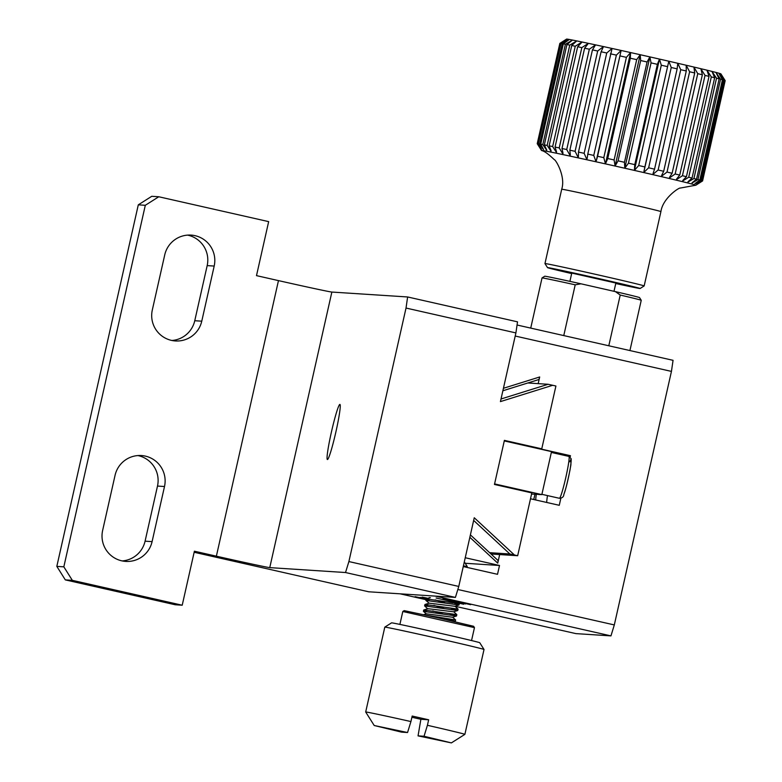 <?xml version="1.0" encoding="UTF-8"?>
<svg xmlns="http://www.w3.org/2000/svg" width="782" height="782" viewBox="0 0 782 782"><rect width="100%" height="100%" fill="white"/><g stroke="black" fill="none" stroke-linecap="round" stroke-linejoin="round"><path stroke-width="1.17" d="M269.761 567.624L345.527 572.532L348.889 561.564L406.024 308.049L407.627 296.965L331.861 292.057A50.85 0.616 12.7 0 1 278.47 280.611L256.496 275.635L268.666 221.629L158.775 196.761L145.305 205.295L63.831 566.833L72.335 580.342L182.216 605.219L194.395 551.202L216.37 556.178A50.85 0.616 -167.3 0 0 269.761 567.624L331.861 292.057M335.849 432.114A28.25 2.17 -77.2 0 0 339.896 404.421A28.25 2.17 -77.2 0 0 331.539 431.488A28.25 2.17 -77.2 0 0 327.423 459.523A28.25 2.17 -77.2 0 0 335.849 432.114M345.527 572.532L455.417 597.409L368.693 591.788L194.151 552.278M473.648 520.431L509.874 553.988L514.448 554.995L474.254 517.762L458.77 586.441L348.889 561.564M514.448 554.995L517.664 555.728L531.819 492.914L494.459 484.459L504.4 440.374L541.76 448.829L538.172 448.594M406.024 308.049L515.905 332.917L500.431 401.596L552.698 385.291L555.914 386.015L541.76 448.829M515.905 332.917L517.518 321.842L407.627 296.965M455.417 597.409L458.77 586.441M164.738 254.873A25.425 25.347 -86.3 0 1 191.101 235.099A25.425 25.347 -86.3 0 1 214.19 266.066L201.766 321.177A25.425 25.347 -86.3 0 1 175.403 340.952A25.425 25.347 -86.3 0 1 152.314 309.985L164.738 254.873M115.062 475.319A25.425 25.347 -86.3 0 1 141.425 455.544A25.425 25.347 -86.3 0 1 164.503 486.512L152.089 541.633A25.425 25.347 -86.3 0 1 125.716 561.408A25.425 25.347 -86.3 0 1 102.638 530.44L115.062 475.319M72.335 580.342L65.326 579.892L175.217 604.76L182.216 605.219M171.913 340.483A25.425 25.347 93.7 0 0 194.757 320.728L207.181 265.606A25.425 25.347 93.7 0 0 187.582 235.118M122.227 560.929A25.425 25.347 93.7 0 0 145.081 541.173L157.495 486.062A25.425 25.347 93.7 0 0 137.906 455.564M65.326 579.892L56.822 566.383L138.297 204.835L151.767 196.302L158.775 196.761M491.028 553.998L517.664 555.728M552.698 385.291L548.123 384.285L527.85 382.975M509.874 553.988L489.6 552.678M145.305 205.295L138.297 204.835M56.822 566.383L63.831 566.833M365.683 712.011A50.85 0.616 12.7 0 1 365.683 712.001A50.85 0.616 12.7 0 1 410.931 721.561L412.173 716.048A50.85 0.616 12.7 0 1 428.653 719.782L427.412 725.295A50.85 0.616 12.7 0 1 464.889 734.357A50.85 0.616 12.7 0 1 464.879 734.366L484.019 649.48A50.85 0.616 -167.3 0 0 484.019 649.471A50.85 0.616 -167.3 0 0 434.548 637.701A50.85 0.616 -167.3 0 0 384.812 627.115A50.85 0.616 -167.3 0 0 384.803 627.125L365.683 712.001L374.216 725.51L407.549 732.529L410.931 721.561M427.412 725.295L424.04 736.263L451.38 742.9L418.047 735.872L420.882 719.284A50.85 0.616 12.7 0 1 411.899 717.26M407.549 732.529L401.567 732.138L374.216 725.51M484.019 649.471L479.747 642.726A45.2 0.547 -167.3 0 0 435.77 632.257A45.2 0.547 -167.3 0 0 391.567 622.853L384.812 627.115M418.047 735.872L424.04 736.263M420.882 719.284L428.653 719.782M402.808 611.485L404.167 610.634L438.976 618.044L473.609 626.284L474.459 627.633L402.808 611.485L399.895 624.407M453.247 621.299L455.3 621.416L446.522 618.621M423.727 614.652L426.327 613.831L423.404 611.348L456.463 616.001L449.885 613.772M427.842 608.963L424.626 605.894L457.705 610.517L450.862 608.201M454.919 606.148L458.076 609.11L425.056 604.447L429.132 603.166L425.867 600.4L458.966 605.004L454.841 603.46M463.394 565.933L467.245 566.52L465.525 567.077M459.005 604.965L459.317 603.616L426.317 598.924L429.093 600.4M425.056 604.447L427.852 605.923M453.668 611.661L456.835 614.623L423.805 609.98L426.503 611.397M452.573 617.115L455.623 619.97L426.082 615.17M434.831 617.106L430.98 615.923M426.327 613.831L452.543 617.242L456.463 616.011M442.68 613.938L432.729 610.908M423.805 609.98L427.92 608.679L453.638 611.798L457.705 610.517M443.932 608.445L433.883 605.366M429.132 603.166L454.88 606.285L458.966 605.004M445.036 602.893L435.173 599.872M580.987 283.807L575.21 284.814A50.85 0.616 12.7 0 0 542.034 277.933A50.85 0.616 12.7 0 1 542.034 277.933L544.741 276.222A48.592 0.596 12.7 0 1 580.987 283.807L615.444 291.637A48.592 0.596 12.7 0 1 639.529 297.59L641.24 300.288A50.85 0.616 12.7 0 1 641.24 300.298L629.921 350.561M575.21 284.814L563.773 335.586M608.797 345.781L620.224 295.039L615.444 291.637M620.224 295.039A50.85 0.616 12.7 0 1 641.24 300.288M455.036 606.255L575.914 633.616L610.957 635.883L614.31 624.926L671.445 371.401L673.058 360.326L517.058 325.009M428.995 600.361L400.101 593.821L435.134 596.089L610.957 635.883M428.174 598.338L422.104 597.116L427.637 598.504M463.638 604.242L436.121 598.025L463.638 604.242M448.712 602.15L453.091 602.854M429.113 597.575L429.885 597.8M470.637 604.691L443.13 598.484L470.637 604.691M425.867 600.4L426.18 599.032L415.095 596.666L426.62 599.432M465.544 603.968L442.983 598.865L465.544 603.968M426.845 598.758L420.208 597.389L426.356 598.914L430.393 597.644M499.669 554.555L497.733 563.138L498.134 560.577L470.393 534.878L498.134 560.586M465.241 557.742L499.512 565.494L497.518 574.311L463.257 566.559M457.832 589.501L614.31 624.926M671.445 371.401L515.201 336.035M538.945 379.505L502.875 390.765L538.935 379.514L539.688 376.973L538.182 383.639M539.404 448.673L570.449 455.701L570.146 457.03M560.86 498.251L559.267 505.299L530.499 498.789M499.512 565.494L465.202 563.275M570.449 455.701L563.89 455.28M534.937 494.292L533.754 499.522M547.488 495.593A25.425 1.955 -77.2 0 0 546.686 502.455M536.305 494.38A25.425 1.955 -77.2 0 0 535.699 499.962M504.273 440.921L551.525 451.615L541.838 494.605L494.586 483.911L504.273 440.921M531.564 494.068L538.749 494.4M538.72 494.537L541.838 494.605M566.598 39.1A79.099 0.968 -167.3 0 0 566.588 39.1L559.902 43.352L537.293 143.663L540.655 149.079A80.233 0.978 -167.3 0 0 540.645 149.079L537.224 143.692A84.749 1.036 12.7 0 1 537.224 143.702A84.749 1.036 12.7 0 1 537.224 143.692L559.834 43.391L566.598 39.1A79.099 0.968 -167.3 0 1 567.361 39.149L560.977 43.469L538.368 143.771A84.749 1.036 12.7 0 1 539.668 143.986L562.278 43.675A84.749 1.036 -167.3 0 0 560.977 43.469M538.368 143.771L541.486 149.137A80.233 0.978 -167.3 0 0 541.379 149.118L537.801 143.692L560.411 43.391A84.749 1.036 -167.3 0 0 559.902 43.352M560.411 43.391L567.361 39.149A79.099 0.968 -167.3 0 1 569.335 39.471L563.333 43.87L540.724 144.171A84.749 1.036 12.7 0 1 542.806 144.562L565.406 44.261A84.749 1.036 -167.3 0 0 563.333 43.87M562.278 43.675L569.335 39.471A79.099 0.968 -167.3 0 1 572.483 40.068L566.94 44.554L544.34 144.865A84.749 1.036 12.7 0 1 547.156 145.423L569.765 45.121A84.749 1.036 -167.3 0 0 566.94 44.554M565.406 44.261L572.483 40.068A79.099 0.968 -167.3 0 1 576.754 40.918L571.74 45.522L549.14 145.823A84.749 1.036 12.7 0 1 552.649 146.547L575.259 46.246A84.749 1.036 -167.3 0 0 571.74 45.522M569.765 45.121L576.754 40.918A79.099 0.968 -167.3 0 1 582.082 42.013L577.663 46.744L555.054 147.055A84.749 1.036 12.7 0 1 559.208 147.925L581.818 47.624A84.749 1.036 -167.3 0 0 577.663 46.744M575.259 46.246L582.082 42.013A79.099 0.968 -167.3 0 1 588.387 43.342L584.604 48.21L561.994 148.512A84.749 1.036 12.7 0 1 566.725 149.528L589.335 49.217A84.749 1.036 -167.3 0 0 584.604 48.21M581.818 47.624L588.387 43.342A79.099 0.968 -167.3 0 1 595.561 44.877L592.453 49.892L569.843 150.193A84.749 1.036 12.7 0 1 575.083 151.327L597.683 51.026A84.749 1.036 -167.3 0 0 592.453 49.892M589.335 49.217L595.561 44.877A79.099 0.968 -167.3 0 1 603.499 46.588L601.094 51.768L578.485 152.07A84.749 1.036 12.7 0 1 584.144 153.311L606.744 53A84.749 1.036 -167.3 0 0 601.094 51.768M597.683 51.026L603.499 46.588A79.099 0.968 -167.3 0 1 612.062 48.464L587.781 154.103A84.749 1.036 12.7 0 1 593.763 155.423L616.372 55.121A84.749 1.036 -167.3 0 0 610.39 53.802M606.744 53L612.062 48.464A79.099 0.968 -167.3 0 1 621.133 50.459L597.585 156.273A84.749 1.036 12.7 0 1 603.802 157.651L626.411 57.35A84.749 1.036 -167.3 0 0 620.194 55.962M616.372 55.121L621.133 50.459A79.099 0.968 -167.3 0 1 630.556 52.56L630.341 58.23L607.741 158.531A84.749 1.036 12.7 0 1 614.095 159.958L636.695 59.647A84.749 1.036 -167.3 0 0 630.341 58.23M626.411 57.35L630.556 52.56A79.099 0.968 -167.3 0 1 640.194 54.711L640.693 60.546L618.083 160.848A84.749 1.036 12.7 0 1 624.476 162.294L647.085 61.983A84.749 1.036 -167.3 0 0 640.693 60.546M636.695 59.647L640.194 54.711A79.099 0.968 -167.3 0 1 649.881 56.9L651.064 62.892L628.454 163.194A84.749 1.036 12.7 0 1 634.788 164.631L657.388 64.329A84.749 1.036 -167.3 0 0 651.064 62.892M725.178 80.634L725.178 80.634A84.749 1.036 -167.3 0 0 724.885 80.487L702.275 180.789A84.749 1.036 12.7 0 1 702.578 180.935L725.178 80.634L720.906 73.879A79.099 0.968 -167.3 0 0 720.457 73.674L724.885 80.487M724.445 80.341A84.749 1.036 -167.3 0 0 723.36 80.008L700.75 180.319A84.749 1.036 12.7 0 1 701.845 180.642L724.445 80.341L720.457 73.674A79.099 0.968 -167.3 0 0 718.795 73.185L723.36 80.008M722.431 79.754A84.749 1.036 -167.3 0 0 720.554 79.246L697.945 179.557A84.749 1.036 12.7 0 1 699.822 180.055L722.431 79.754L718.795 73.185A79.099 0.968 -167.3 0 0 715.96 72.423L720.554 79.246M719.147 78.884A84.749 1.036 -167.3 0 0 716.517 78.22L693.917 178.521A84.749 1.036 12.7 0 1 696.537 179.186L719.147 78.884L715.96 72.423A79.099 0.968 -167.3 0 0 711.982 71.416L716.517 78.22M714.66 77.75A84.749 1.036 -167.3 0 0 711.317 76.929L688.717 177.24A84.749 1.036 12.7 0 1 692.05 178.061L714.66 77.75L711.982 71.416A79.099 0.968 -167.3 0 0 706.918 70.165L711.317 76.929M709.03 76.372A84.749 1.036 -167.3 0 0 705.032 75.414L682.432 175.715A84.749 1.036 12.7 0 1 686.42 176.683L709.03 76.372L706.918 70.165A79.099 0.968 -167.3 0 0 700.868 68.708L705.032 75.414M702.353 74.769A84.749 1.036 -167.3 0 0 697.759 73.674L675.159 173.985A84.749 1.036 12.7 0 1 679.744 175.07L702.353 74.769L700.868 68.708A79.099 0.968 -167.3 0 0 693.917 67.056L697.759 73.674M694.729 72.961A84.749 1.036 -167.3 0 0 689.616 71.758L667.017 172.06A84.749 1.036 12.7 0 1 672.119 173.262L694.729 72.961L693.917 67.056A79.099 0.968 -167.3 0 0 686.176 65.238L689.616 71.758M686.283 70.976A84.749 1.036 -167.3 0 0 680.731 69.686L658.131 169.997A84.749 1.036 12.7 0 1 663.683 171.287L686.283 70.976L686.176 65.238A79.099 0.968 -167.3 0 0 677.759 63.283L680.731 69.686M677.144 68.855A84.749 1.036 -167.3 0 0 671.249 67.496L648.64 167.798A84.749 1.036 12.7 0 1 654.544 169.166L677.144 68.855L677.759 63.283A79.099 0.968 -167.3 0 0 668.815 61.211L671.249 67.496M667.466 66.626A84.749 1.036 -167.3 0 0 661.298 65.219L638.698 165.52A84.749 1.036 12.7 0 1 644.867 166.937L668.815 61.211A79.099 0.968 -167.3 0 0 659.47 59.08L661.298 65.219M657.388 64.329L659.47 59.08A79.099 0.968 -167.3 0 0 649.881 56.9L647.085 61.983M541.682 150.555A79.099 0.968 12.7 0 1 541.496 150.457A79.099 0.968 12.7 0 1 541.555 150.418A79.099 0.968 12.7 0 1 620.81 167.328A79.099 0.968 12.7 0 1 695.814 185.226A79.099 0.968 12.7 0 1 695.609 185.246L680.33 188.051C679.284 187.279 662.735 198.129 660.917 211.609A50.85 0.616 -167.3 0 0 611.456 199.83A50.85 0.616 -167.3 0 0 561.701 189.254C565.816 176.752 555.904 159.802 554.282 159.645C548.495 154.093 544.292 151.063 541.682 150.555M695.814 185.226L697.163 184.376A80.233 0.978 -167.3 0 0 697.163 184.376L702.578 180.935M702.275 180.789L696.752 184.161A80.233 0.978 -167.3 0 0 696.664 184.132L701.845 180.642M700.75 180.319L695.12 183.672A80.233 0.978 -167.3 0 0 694.934 183.623L699.822 180.055M697.945 179.557L692.285 182.91A80.233 0.978 -167.3 0 0 692.002 182.841L696.537 179.186M693.917 178.521L688.297 181.903A80.233 0.978 -167.3 0 0 687.925 181.805L692.05 178.061M688.717 177.24L683.214 180.642A80.233 0.978 -167.3 0 0 682.754 180.534L686.42 176.683M682.432 175.715L677.114 179.176A80.233 0.978 -167.3 0 0 676.577 179.049L679.744 175.07M675.159 173.985L670.096 177.504A80.233 0.978 -167.3 0 0 669.49 177.358L672.119 173.262M667.017 172.06L662.276 175.667A80.233 0.978 -167.3 0 0 661.611 175.51L663.683 171.287M658.131 169.997L653.772 173.682A80.233 0.978 -167.3 0 0 653.048 173.516L654.544 169.166M648.64 167.798L644.71 171.6A80.233 0.978 -167.3 0 0 643.957 171.424L644.867 166.937M638.698 165.52L635.248 169.43A80.233 0.978 -167.3 0 0 634.466 169.254L634.788 164.631M628.454 163.194L625.522 167.221A80.233 0.978 -167.3 0 0 624.73 167.035L624.476 162.294M618.083 160.848L615.698 165.002A80.233 0.978 -167.3 0 0 614.896 164.826L614.095 159.958M607.741 158.531L605.923 162.812A80.233 0.978 -167.3 0 0 605.131 162.636L603.802 157.651M597.585 156.273L596.353 160.681A80.233 0.978 -167.3 0 0 595.581 160.515L593.763 155.423M587.781 154.103L587.135 158.648A80.233 0.978 -167.3 0 0 586.402 158.492L584.144 153.311M578.485 152.07L578.426 156.752A80.233 0.978 -167.3 0 0 577.742 156.595L575.083 151.327M569.843 150.193L570.342 155.002A80.233 0.978 -167.3 0 0 569.716 154.865L566.725 149.528M561.994 148.512L563.04 153.438A80.233 0.978 -167.3 0 0 562.473 153.321L559.208 147.925M555.054 147.055L556.608 152.079A80.233 0.978 -167.3 0 0 556.129 151.982L552.649 146.547M549.14 145.823L551.163 150.965A80.233 0.978 -167.3 0 0 550.763 150.877L547.156 145.423M544.34 144.865L546.784 150.085A80.233 0.978 -167.3 0 0 546.471 150.027L542.806 144.562M540.724 144.171L543.539 149.479A80.233 0.978 -167.3 0 0 543.334 149.44L539.668 143.986M537.293 143.663A84.749 1.036 12.7 0 1 537.801 143.692M561.701 189.254L544.956 263.573A50.85 0.616 12.7 0 1 545.113 263.554A50.85 0.616 12.7 0 1 596.607 274.57A50.85 0.616 12.7 0 1 644.173 285.929A50.85 0.616 12.7 0 1 644.163 285.938L660.917 211.609M571.662 273.583A47.458 0.577 12.7 0 1 547.517 267.63A47.458 0.577 12.7 0 1 547.664 267.61A47.458 0.577 12.7 0 1 596.001 277.952A47.458 0.577 12.7 0 1 640.106 288.499A47.458 0.577 12.7 0 1 615.757 283.524M615.796 283.025L571.769 273.084L615.796 283.025M625.043 167.113L649.881 56.9M615.356 164.924L640.194 54.711M634.632 169.293L659.47 59.08M643.977 171.424L668.815 61.211M605.718 162.764L630.556 52.56M596.295 160.672L621.133 50.459M216.37 556.178L278.47 280.611M548.123 384.285L501.018 398.986M207.181 265.606L214.19 266.066M201.766 321.177L194.757 320.728M157.495 486.062L164.503 486.512M152.089 541.633L145.081 541.173M497.733 563.138L469.845 537.302M503.432 388.292L539.688 376.973M559.413 498.29A21.466 1.652 -77.2 0 0 560.762 495.915A21.466 1.652 -77.2 0 0 566.882 472.533A21.466 1.652 -77.2 0 0 568.895 456.405L571.192 458.799L570.87 464.997C568.622 477.861 566.276 487.704 563.842 494.498C563.734 496.795 562.258 498.066 559.413 498.29L541.897 494.322M563.949 494.116C565.288 491.076 567.331 482.905 570.088 469.601C571.613 459.542 571.534 456.952 569.863 461.83M571.769 273.084L569.902 281.373M615.864 283.025L613.997 291.305M451.38 742.9L464.879 734.366M474.459 627.643L471.546 640.556M424.939 604.535L424.626 605.894M423.688 610.058L423.404 611.348M458.076 609.11L457.763 610.478M456.835 614.623L456.532 615.952M455.632 619.97L455.3 621.416M455.251 621.446L454.684 621.631M464.312 561.867L467.245 566.52M542.034 277.942L530.724 328.108M551.339 452.436L568.895 456.405M541.496 150.457L537.224 143.702M640.106 288.499L644.163 285.938M547.517 267.63L544.956 263.573"/></g></svg>
